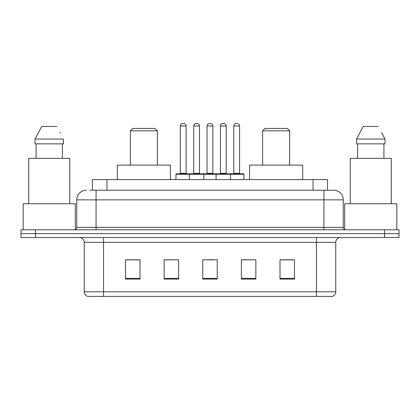 <?xml version="1.0" encoding="UTF-8"?>
<svg xmlns="http://www.w3.org/2000/svg" width="420" height="420" viewBox="0 0 420 420"><rect width="100%" height="100%" fill="white"/><g stroke="black" fill="none" stroke-linecap="round" stroke-linejoin="round"><path stroke-width="0.63" d="M89.796 190.208L96.07 190.208L89.796 190.208L92.458 190.208L92.458 179.587L327.542 179.587L327.542 190.208M86.415 190.208A9.655 9.655 0 0 0 76.76 199.862L76.76 227.378A2.415 2.415 0 0 1 74.345 229.792M333.585 190.208A9.655 9.655 0 0 1 343.24 199.862L96.07 199.862L96.07 190.208L333.438 190.208M343.24 199.862L343.24 227.378C343.387 228.847 344.19 229.651 345.655 229.792M35.485 229.792L21 229.792L21 233.657L35.485 233.657L21 233.657L21 237.515L35.485 237.515L35.485 233.657L384.515 233.657L35.485 233.657L35.485 229.792L384.515 229.792L384.515 233.657L399 233.657L384.515 233.657L384.515 237.515L35.485 237.515M384.515 237.515L399 237.515L399 229.792L384.515 229.792M335.758 291.779C335.627 294.094 334.467 295.638 332.283 296.415L316.449 296.415L316.449 291.779L335.758 291.779L335.758 242.345A4.83 4.83 0 0 1 340.589 237.515M316.449 296.415L87.717 296.415A4.83 4.83 0 0 1 84.242 291.779L84.242 242.345C83.953 239.411 82.346 237.804 79.412 237.515M294.483 279.085L294.483 259.77L279.998 259.77L279.998 279.085L294.483 279.085M255.864 279.085L255.864 259.77L241.379 259.77L241.379 279.085L255.864 279.085M140.002 279.085L140.002 259.77L125.517 259.77L125.517 279.085L140.002 279.085M178.621 279.085L178.621 259.77L164.136 259.77L164.136 279.085L178.621 279.085M217.24 279.085L217.24 259.77L202.76 259.77L202.76 279.085L217.24 279.085M279.998 259.87L293.517 259.87M178.621 259.77L164.136 259.87L178.621 259.77M126.483 259.87L140.002 259.87M255.864 259.77L241.379 259.87L255.864 259.77M206.33 259.87L213.57 259.87M75.311 229.593L75.311 203.726L23.174 203.726L23.174 229.792M69.757 203.726L69.757 158.345L28.723 158.345L28.723 203.726M62.407 143.861L62.407 158.345L62.407 143.861M35.023 139.036L41.706 126.483L35.023 139.036L35.023 143.861L63.462 143.861L63.462 139.036L35.023 139.036M60.412 133.072L60.029 132.347M36.078 143.861L36.078 158.345M56.779 126.483L41.706 126.483M130.347 130.83L157.379 130.83L154.964 128.415L132.757 128.415L130.347 130.83L130.347 165.102M157.379 130.83L157.379 165.102M170.415 179.587L170.415 165.102L117.311 165.102L117.311 179.587M262.621 130.83L289.653 130.83L287.243 128.415L265.036 128.415L262.621 130.83L262.621 165.102M289.653 130.83L289.653 165.102M302.689 179.587L302.689 165.102L249.585 165.102L249.585 179.587M396.827 229.792L396.827 203.726L344.689 203.726L344.689 229.593M391.277 203.726L391.277 158.345L350.243 158.345L350.243 203.726M381.927 133.072L384.977 139.036L356.538 139.036L363.221 126.483L356.538 139.036L356.538 143.861L384.977 143.861L384.977 139.036L384.977 143.861M384.977 139.036L381.549 132.347M357.593 143.861L357.593 158.345M383.922 158.345L383.922 143.861M378.294 126.483L363.221 126.483M229.94 173.791L243.453 173.791A0.483 0.483 0 0 1 243.936 174.274L189.336 174.274A0.483 0.483 0 0 1 189.819 173.791L203.338 173.791A0.483 0.483 0 0 1 203.821 174.274L203.821 179.587M199.474 126L193.683 126A2.415 2.415 0 0 1 196.098 123.585L197.064 123.585A2.415 2.415 0 0 1 199.474 126L199.474 173.308A0.483 0.483 0 0 0 199.957 173.791M193.683 126L193.683 173.308A0.483 0.483 0 0 1 193.2 173.791M189.819 173.791L176.447 173.791A0.483 0.483 0 0 0 175.964 174.274L189.336 174.274L189.336 179.587M216.085 179.587L216.085 174.274A0.483 0.483 0 0 1 216.568 173.791L230.081 173.791A0.483 0.483 0 0 1 230.564 174.274L230.564 179.587M226.222 126L220.427 126A2.415 2.415 0 0 1 222.841 123.585L223.808 123.585A2.415 2.415 0 0 1 226.222 126L226.222 173.308A0.483 0.483 0 0 0 226.706 173.791M220.427 126L220.427 173.308A0.483 0.483 0 0 1 219.944 173.791M190.449 174.274A0.483 0.483 0 0 0 189.966 173.791M180.311 126A2.415 2.415 0 0 1 182.726 123.585L183.692 123.585A2.415 2.415 0 0 1 186.102 126L180.311 126L180.311 173.308A0.483 0.483 0 0 1 179.828 173.791M186.102 126L186.102 173.308A0.483 0.483 0 0 0 186.585 173.791M175.964 174.274L175.964 179.587M217.192 174.274A0.483 0.483 0 0 0 216.709 173.791M203.191 173.791L216.568 173.791M207.055 126A2.415 2.415 0 0 1 209.47 123.585L210.436 123.585A2.415 2.415 0 0 1 212.851 126L207.055 126L207.055 173.308A0.483 0.483 0 0 1 206.572 173.791M212.851 126L212.851 173.308A0.483 0.483 0 0 0 213.328 173.791M233.798 126A2.415 2.415 0 0 1 236.213 123.585L237.179 123.585A2.415 2.415 0 0 1 239.594 126L233.798 126L233.798 173.308A0.483 0.483 0 0 1 233.315 173.791M239.594 126L239.594 173.308A0.483 0.483 0 0 0 240.077 173.791M243.936 174.274L243.936 179.587M106.937 190.208L106.937 179.587M313.063 190.208L313.063 179.587M96.07 229.792L96.07 199.862L76.76 199.862M76.76 227.378L343.24 227.378M323.93 190.208L323.93 229.792M316.449 237.515L316.449 242.345L84.242 242.345M335.758 242.345L316.449 242.345L316.449 291.779L103.551 291.779L103.551 296.415M84.242 291.779L103.551 291.779L103.551 237.515M217.24 278.413L202.76 278.413M178.621 278.413L164.136 278.413M140.002 278.413L125.517 278.413M255.864 278.413L241.379 278.413M294.483 278.413L279.998 278.413M193.683 173.308L199.474 173.308M220.427 173.308L226.222 173.308M180.311 173.308L186.102 173.308M207.055 173.308L212.851 173.308M233.798 173.308L239.594 173.308"/></g></svg>
